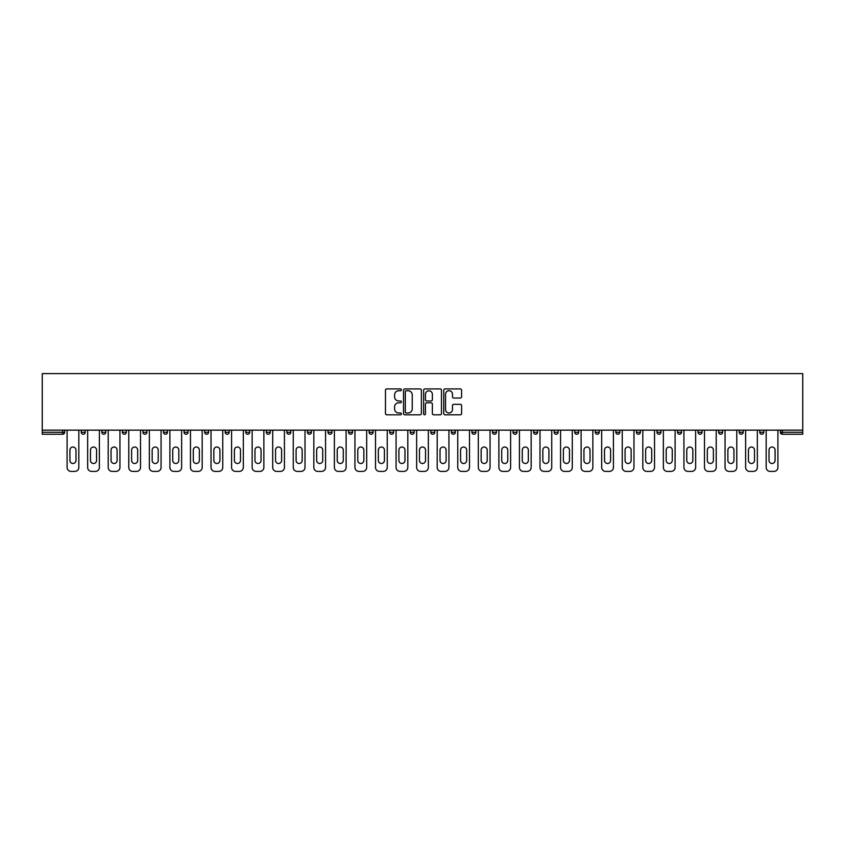 <?xml version="1.0" encoding="UTF-8"?>
<svg xmlns="http://www.w3.org/2000/svg" width="845" height="845" viewBox="0 0 845 845"><rect width="100%" height="100%" fill="white"/><g stroke="black" fill="none" stroke-linecap="round" stroke-linejoin="round"><path stroke-width="1.27" d="M401.417 389.841A0.908 0.908 0 0 0 400.509 388.932L386.757 388.932A1.289 1.289 0 0 0 385.468 390.232L385.468 413.511A1.289 1.289 0 0 0 386.757 414.81L400.509 414.81A0.908 0.908 0 0 0 401.417 413.902A0.908 0.908 0 0 0 400.509 412.994L398.724 412.994A4.14 4.14 0 0 1 394.583 408.864L394.583 406.92A4.14 4.14 0 0 1 398.724 402.78L400.509 402.78A0.908 0.908 0 0 0 401.417 401.871A0.908 0.908 0 0 0 400.509 400.963L398.724 400.963A4.14 4.14 0 0 1 394.583 396.823L394.583 394.89A4.14 4.14 0 0 1 398.724 390.749L400.509 390.749A0.908 0.908 0 0 0 401.417 389.841M460.314 398.058A1.289 1.289 0 0 0 461.602 396.759L461.602 390.232A1.289 1.289 0 0 0 460.314 388.932L445.04 388.932A1.289 1.289 0 0 0 443.752 390.232L443.752 413.511A1.289 1.289 0 0 0 445.04 414.81L460.314 414.81A1.289 1.289 0 0 0 461.602 413.511L461.602 405.621A1.289 1.289 0 0 0 460.314 404.332L453.776 404.332A1.289 1.289 0 0 0 452.487 405.621L452.487 409.54A3.464 3.464 0 0 1 449.022 412.994A3.464 3.464 0 0 1 445.558 409.54L445.558 394.203A3.464 3.464 0 0 1 449.022 390.749A3.464 3.464 0 0 1 452.487 394.203L452.487 396.759A1.289 1.289 0 0 0 453.776 398.058L460.314 398.058M802.75 430.147L42.25 430.147L42.25 373.606L802.75 373.606L802.75 434.235L782.322 434.235A1.975 1.975 0 0 1 780.347 432.249L780.347 430.147M421.37 390.232A1.289 1.289 0 0 0 420.071 388.932L404.808 388.932A1.289 1.289 0 0 0 403.519 390.232L403.519 413.511A1.289 1.289 0 0 0 404.808 414.81L420.071 414.81A1.289 1.289 0 0 0 421.37 413.511L421.37 390.232M424.929 388.932L440.192 388.932A1.289 1.289 0 0 1 441.481 390.232L441.481 413.511A1.289 1.289 0 0 1 440.192 414.81L433.654 414.81A1.289 1.289 0 0 1 432.365 413.511L432.365 404.068A1.289 1.289 0 0 0 431.066 402.78L426.736 402.78A1.289 1.289 0 0 0 425.447 404.068L425.447 413.902A0.908 0.908 0 0 1 424.539 414.81A0.908 0.908 0 0 1 423.63 413.902L423.63 390.232A1.289 1.289 0 0 1 424.929 388.932M64.653 430.147L64.653 432.249A1.975 1.975 0 0 1 62.678 434.235L42.25 434.235L42.25 432.249L62.678 432.249L62.678 430.147M42.25 430.147L42.25 432.249M81.268 432.249A1.975 1.975 0 0 0 83.243 434.235A1.975 1.975 0 0 0 85.218 432.249L85.218 430.147L85.218 432.249L81.268 432.249A1.975 1.975 0 0 0 83.243 434.235A1.975 1.975 0 0 1 81.268 432.249L81.268 430.147M62.678 434.235A1.975 1.975 0 0 0 64.653 432.249A1.975 1.975 0 0 1 62.678 434.235L62.678 432.249L64.653 432.249M101.822 430.147L101.822 432.249L101.822 430.147M105.783 430.147L105.783 432.249L105.783 430.147M122.388 432.249A1.975 1.975 0 0 0 124.363 434.235A1.975 1.975 0 0 0 126.338 432.249A1.975 1.975 0 0 1 124.363 434.235A1.975 1.975 0 0 0 126.338 432.249L126.338 430.147L126.338 432.249L122.388 432.249A1.975 1.975 0 0 0 124.363 434.235A1.975 1.975 0 0 1 122.388 432.249L122.388 430.147M142.942 430.147L142.942 432.249L142.942 430.147M146.903 430.147L146.903 432.249A1.975 1.975 0 0 1 144.928 434.235A1.975 1.975 0 0 1 142.942 432.249A1.975 1.975 0 0 0 144.928 434.235A1.975 1.975 0 0 0 146.903 432.249A1.975 1.975 0 0 1 144.928 434.235A1.975 1.975 0 0 1 142.942 432.249L146.903 432.249M163.507 432.249A1.975 1.975 0 0 0 165.483 434.235A1.975 1.975 0 0 0 167.458 432.249A1.975 1.975 0 0 1 165.483 434.235A1.975 1.975 0 0 0 167.458 432.249L167.458 430.147L167.458 432.249L163.507 432.249A1.975 1.975 0 0 0 165.483 434.235A1.975 1.975 0 0 1 163.507 432.249L163.507 430.147M188.023 430.147L188.023 432.249A1.975 1.975 0 0 1 186.048 434.235A1.975 1.975 0 0 1 184.073 432.249L184.073 430.147M206.602 434.235A1.975 1.975 0 0 0 208.588 432.249L208.588 430.147L208.588 432.249A1.975 1.975 0 0 1 206.602 434.235A1.975 1.975 0 0 1 204.627 432.249L204.627 430.147M229.143 430.147L229.143 432.249A1.975 1.975 0 0 1 227.168 434.235A1.975 1.975 0 0 1 225.192 432.249L225.192 430.147M249.708 430.147L249.708 432.249A1.975 1.975 0 0 1 247.733 434.235A1.975 1.975 0 0 1 245.758 432.249L245.758 430.147M266.312 430.147L266.312 432.249L266.312 430.147M270.273 430.147L270.273 432.249L270.273 430.147M290.828 430.147L290.828 432.249A1.975 1.975 0 0 1 288.853 434.235A1.975 1.975 0 0 1 286.877 432.249L286.877 430.147M307.432 430.147L307.432 432.249L307.432 430.147M311.393 430.147L311.393 432.249A1.975 1.975 0 0 1 309.418 434.235A1.975 1.975 0 0 1 307.432 432.249L311.393 432.249A1.975 1.975 0 0 1 309.418 434.235M331.948 430.147L331.948 432.249L327.997 432.249A1.975 1.975 0 0 0 329.972 434.235A1.975 1.975 0 0 1 327.997 432.249L327.997 430.147M352.513 430.147L352.513 432.249A1.975 1.975 0 0 1 350.538 434.235A1.975 1.975 0 0 1 348.562 432.249L348.562 430.147M373.078 430.147L373.078 432.249A1.975 1.975 0 0 1 371.092 434.235A1.975 1.975 0 0 1 369.117 432.249L369.117 430.147M389.682 430.147L389.682 432.249L389.682 430.147M393.633 430.147L393.633 432.249A1.975 1.975 0 0 1 391.657 434.235A1.975 1.975 0 0 1 389.682 432.249L393.633 432.249A1.975 1.975 0 0 1 391.657 434.235M412.223 434.235A1.975 1.975 0 0 0 414.198 432.249L414.198 430.147L414.198 432.249A1.975 1.975 0 0 1 412.223 434.235A1.975 1.975 0 0 1 410.247 432.249L410.247 430.147M434.752 430.147L434.752 432.249A1.975 1.975 0 0 1 432.777 434.235A1.975 1.975 0 0 1 430.802 432.249L430.802 430.147M455.318 430.147L455.318 432.249A1.975 1.975 0 0 1 453.342 434.235A1.975 1.975 0 0 1 451.367 432.249L451.367 430.147M471.922 430.147L471.922 432.249L471.922 430.147M475.883 430.147L475.883 432.249A1.975 1.975 0 0 1 473.908 434.235A1.975 1.975 0 0 1 471.922 432.249L475.883 432.249A1.975 1.975 0 0 1 473.908 434.235M492.487 430.147L492.487 432.249L492.487 430.147M496.437 430.147L496.437 432.249A1.975 1.975 0 0 1 494.462 434.235A1.975 1.975 0 0 1 492.487 432.249L496.437 432.249A1.975 1.975 0 0 1 494.462 434.235M513.052 430.147L513.052 432.249L513.052 430.147M517.003 430.147L517.003 432.249L517.003 430.147M533.607 430.147L533.607 432.249L533.607 430.147M537.568 430.147L537.568 432.249L537.568 430.147M558.122 430.147L558.122 432.249A1.975 1.975 0 0 1 556.147 434.235A1.975 1.975 0 0 1 554.172 432.249L554.172 430.147M578.688 430.147L578.688 432.249L574.727 432.249A1.975 1.975 0 0 0 576.712 434.235A1.975 1.975 0 0 1 574.727 432.249L574.727 430.147M599.242 430.147L599.242 432.249A1.975 1.975 0 0 1 597.267 434.235A1.975 1.975 0 0 1 595.292 432.249L595.292 430.147M615.857 430.147L615.857 432.249L615.857 430.147M619.807 430.147L619.807 432.249L619.807 430.147M640.373 430.147L640.373 432.249A1.975 1.975 0 0 1 638.397 434.235A1.975 1.975 0 0 1 636.412 432.249L636.412 430.147M660.927 430.147L660.927 432.249L656.977 432.249A1.975 1.975 0 0 0 658.952 434.235A1.975 1.975 0 0 1 656.977 432.249L656.977 430.147M681.492 430.147L681.492 432.249A1.975 1.975 0 0 1 679.517 434.235A1.975 1.975 0 0 1 677.542 432.249L677.542 430.147M702.058 430.147L702.058 432.249L698.097 432.249A1.975 1.975 0 0 0 700.072 434.235A1.975 1.975 0 0 1 698.097 432.249L698.097 430.147M722.612 430.147L722.612 432.249A1.975 1.975 0 0 1 720.637 434.235A1.975 1.975 0 0 1 718.662 432.249L718.662 430.147M743.178 430.147L743.178 432.249L739.217 432.249A1.975 1.975 0 0 0 741.202 434.235A1.975 1.975 0 0 1 739.217 432.249L739.217 430.147M763.732 430.147L763.732 432.249A1.975 1.975 0 0 1 761.757 434.235A1.975 1.975 0 0 1 759.782 432.249L759.782 430.147M103.798 434.235A1.975 1.975 0 0 1 101.822 432.249L105.783 432.249A1.975 1.975 0 0 1 103.798 434.235A1.975 1.975 0 0 0 105.783 432.249A1.975 1.975 0 0 1 103.798 434.235M268.287 434.235A1.975 1.975 0 0 1 266.312 432.249L270.273 432.249A1.975 1.975 0 0 1 268.287 434.235A1.975 1.975 0 0 0 270.273 432.249M329.972 434.235A1.975 1.975 0 0 0 331.948 432.249A1.975 1.975 0 0 1 329.972 434.235A1.975 1.975 0 0 1 327.997 432.249M515.028 434.235A1.975 1.975 0 0 1 513.052 432.249A1.975 1.975 0 0 0 515.028 434.235A1.975 1.975 0 0 0 517.003 432.249A1.975 1.975 0 0 1 515.028 434.235A1.975 1.975 0 0 1 513.052 432.249L517.003 432.249M535.582 434.235A1.975 1.975 0 0 1 533.607 432.249A1.975 1.975 0 0 0 535.582 434.235A1.975 1.975 0 0 0 537.568 432.249A1.975 1.975 0 0 1 535.582 434.235A1.975 1.975 0 0 1 533.607 432.249L537.568 432.249A1.975 1.975 0 0 1 535.582 434.235M578.688 432.249A1.975 1.975 0 0 1 576.712 434.235A1.975 1.975 0 0 0 578.688 432.249A1.975 1.975 0 0 1 576.712 434.235A1.975 1.975 0 0 1 574.727 432.249M617.832 434.235A1.975 1.975 0 0 1 615.857 432.249A1.975 1.975 0 0 0 617.832 434.235A1.975 1.975 0 0 0 619.807 432.249A1.975 1.975 0 0 1 617.832 434.235A1.975 1.975 0 0 1 615.857 432.249L619.807 432.249M658.952 434.235A1.975 1.975 0 0 0 660.927 432.249A1.975 1.975 0 0 1 658.952 434.235A1.975 1.975 0 0 1 656.977 432.249M702.058 432.249A1.975 1.975 0 0 1 700.072 434.235A1.975 1.975 0 0 0 702.058 432.249A1.975 1.975 0 0 1 700.072 434.235A1.975 1.975 0 0 1 698.097 432.249M741.202 434.235A1.975 1.975 0 0 0 743.178 432.249A1.975 1.975 0 0 1 741.202 434.235A1.975 1.975 0 0 1 739.217 432.249M761.757 434.235A1.975 1.975 0 0 0 763.732 432.249A1.975 1.975 0 0 1 761.757 434.235M782.322 430.147L782.322 434.235A1.975 1.975 0 0 1 780.347 432.249L802.75 432.249M406.234 390.749A0.908 0.908 0 0 0 405.325 391.657L405.325 412.096A0.908 0.908 0 0 0 406.234 412.994L408.103 412.994A4.14 4.14 0 0 0 412.244 408.864L412.244 394.89A4.14 4.14 0 0 0 408.103 390.749L406.234 390.749M432.365 394.277A3.464 3.464 0 0 0 428.901 390.812A3.464 3.464 0 0 0 425.447 394.277L425.447 399.674A1.289 1.289 0 0 0 426.736 400.963L431.066 400.963A1.289 1.289 0 0 0 432.365 399.674L432.365 394.277M75.987 450.047A3.031 3.031 0 0 0 72.955 447.016A3.031 3.031 0 0 0 69.924 450.047A3.031 3.031 0 0 1 72.955 447.016A3.031 3.031 0 0 1 75.987 450.047L75.987 460.462A3.031 3.031 0 0 1 72.955 463.493A3.031 3.031 0 0 1 69.924 460.462A3.031 3.031 0 0 0 72.955 463.493A3.031 3.031 0 0 0 75.987 460.462M67.093 430.147L67.093 467.443L67.093 430.147M71.054 471.394L74.867 471.394L71.054 471.394A3.95 3.95 0 0 1 67.093 467.443M78.828 430.147L78.828 467.443L78.828 430.147M69.924 460.462L69.924 450.047M74.867 471.394A3.95 3.95 0 0 0 78.828 467.443M96.552 450.047A3.031 3.031 0 0 0 93.52 447.016A3.031 3.031 0 0 0 90.489 450.047A3.031 3.031 0 0 1 93.52 447.016A3.031 3.031 0 0 1 96.552 450.047L96.552 460.462A3.031 3.031 0 0 1 93.52 463.493A3.031 3.031 0 0 1 90.489 460.462A3.031 3.031 0 0 0 93.52 463.493A3.031 3.031 0 0 0 96.552 460.462M87.658 430.147L87.658 467.443L87.658 430.147M91.609 471.394L95.432 471.394L91.609 471.394A3.95 3.95 0 0 1 87.658 467.443M99.383 430.147L99.383 467.443L99.383 430.147M117.117 450.047A3.031 3.031 0 0 0 114.086 447.016A3.031 3.031 0 0 0 111.054 450.047A3.031 3.031 0 0 1 114.086 447.016A3.031 3.031 0 0 1 117.117 450.047L117.117 460.462A3.031 3.031 0 0 1 114.086 463.493A3.031 3.031 0 0 1 111.054 460.462A3.031 3.031 0 0 0 114.086 463.493A3.031 3.031 0 0 0 117.117 460.462M108.213 430.147L108.213 467.443L108.213 430.147M112.174 471.394L115.997 471.394L112.174 471.394A3.95 3.95 0 0 1 108.213 467.443M119.948 430.147L119.948 467.443L119.948 430.147M137.672 450.047A3.031 3.031 0 0 0 134.64 447.016A3.031 3.031 0 0 0 131.609 450.047A3.031 3.031 0 0 1 134.64 447.016A3.031 3.031 0 0 1 137.672 450.047L137.672 460.462A3.031 3.031 0 0 1 134.64 463.493A3.031 3.031 0 0 1 131.609 460.462A3.031 3.031 0 0 0 134.64 463.493A3.031 3.031 0 0 0 137.672 460.462M128.778 430.147L128.778 467.443L128.778 430.147M132.728 471.394L136.552 471.394L132.728 471.394A3.95 3.95 0 0 1 128.778 467.443M140.513 430.147L140.513 467.443L140.513 430.147M158.237 450.047A3.031 3.031 0 0 0 155.205 447.016A3.031 3.031 0 0 0 152.174 450.047A3.031 3.031 0 0 1 155.205 447.016A3.031 3.031 0 0 1 158.237 450.047L158.237 460.462A3.031 3.031 0 0 1 155.205 463.493A3.031 3.031 0 0 1 152.174 460.462A3.031 3.031 0 0 0 155.205 463.493A3.031 3.031 0 0 0 158.237 460.462M149.343 430.147L149.343 467.443L149.343 430.147M153.294 471.394L157.117 471.394L153.294 471.394A3.95 3.95 0 0 1 149.343 467.443M161.068 430.147L161.068 467.443L161.068 430.147M178.802 450.047A3.031 3.031 0 0 0 175.771 447.016A3.031 3.031 0 0 0 172.739 450.047A3.031 3.031 0 0 1 175.771 447.016A3.031 3.031 0 0 1 178.802 450.047L178.802 460.462A3.031 3.031 0 0 1 175.771 463.493A3.031 3.031 0 0 1 172.739 460.462A3.031 3.031 0 0 0 175.771 463.493A3.031 3.031 0 0 0 178.802 460.462M169.898 430.147L169.898 467.443L169.898 430.147M173.859 471.394L177.672 471.394L173.859 471.394A3.95 3.95 0 0 1 169.898 467.443M181.633 430.147L181.633 467.443L181.633 430.147M90.489 460.462L90.489 450.047M95.432 471.394A3.95 3.95 0 0 0 99.383 467.443M111.054 460.462L111.054 450.047M115.997 471.394A3.95 3.95 0 0 0 119.948 467.443M131.609 460.462L131.609 450.047M136.552 471.394A3.95 3.95 0 0 0 140.513 467.443M152.174 460.462L152.174 450.047M157.117 471.394A3.95 3.95 0 0 0 161.068 467.443M172.739 460.462L172.739 450.047M177.672 471.394A3.95 3.95 0 0 0 181.633 467.443M199.357 450.047A3.031 3.031 0 0 0 196.325 447.016A3.031 3.031 0 0 0 193.294 450.047A3.031 3.031 0 0 1 196.325 447.016A3.031 3.031 0 0 1 199.357 450.047L199.357 460.462A3.031 3.031 0 0 1 196.325 463.493A3.031 3.031 0 0 1 193.294 460.462A3.031 3.031 0 0 0 196.325 463.493A3.031 3.031 0 0 0 199.357 460.462M190.463 430.147L190.463 467.443L190.463 430.147M194.413 471.394L198.237 471.394L194.413 471.394A3.95 3.95 0 0 1 190.463 467.443M202.187 430.147L202.187 467.443L202.187 430.147M193.294 460.462L193.294 450.047M198.237 471.394A3.95 3.95 0 0 0 202.187 467.443M219.922 450.047A3.031 3.031 0 0 0 216.89 447.016A3.031 3.031 0 0 0 213.859 450.047A3.031 3.031 0 0 1 216.89 447.016A3.031 3.031 0 0 1 219.922 450.047L219.922 460.462A3.031 3.031 0 0 1 216.89 463.493A3.031 3.031 0 0 1 213.859 460.462A3.031 3.031 0 0 0 216.89 463.493A3.031 3.031 0 0 0 219.922 460.462M211.028 430.147L211.028 467.443L211.028 430.147M214.979 471.394L218.802 471.394L214.979 471.394A3.95 3.95 0 0 1 211.028 467.443M222.753 430.147L222.753 467.443L222.753 430.147M213.859 460.462L213.859 450.047M218.802 471.394A3.95 3.95 0 0 0 222.753 467.443M240.476 450.047A3.031 3.031 0 0 0 237.445 447.016A3.031 3.031 0 0 0 234.414 450.047A3.031 3.031 0 0 1 237.445 447.016A3.031 3.031 0 0 1 240.476 450.047L240.476 460.462A3.031 3.031 0 0 1 237.445 463.493A3.031 3.031 0 0 1 234.414 460.462A3.031 3.031 0 0 0 237.445 463.493A3.031 3.031 0 0 0 240.476 460.462M231.583 430.147L231.583 467.443L231.583 430.147M235.533 471.394L239.357 471.394L235.533 471.394A3.95 3.95 0 0 1 231.583 467.443M243.318 430.147L243.318 467.443L243.318 430.147M234.414 460.462L234.414 450.047M239.357 471.394A3.95 3.95 0 0 0 243.318 467.443M261.042 450.047A3.031 3.031 0 0 0 258.01 447.016A3.031 3.031 0 0 0 254.979 450.047A3.031 3.031 0 0 1 258.01 447.016A3.031 3.031 0 0 1 261.042 450.047L261.042 460.462A3.031 3.031 0 0 1 258.01 463.493A3.031 3.031 0 0 1 254.979 460.462A3.031 3.031 0 0 0 258.01 463.493A3.031 3.031 0 0 0 261.042 460.462M252.148 430.147L252.148 467.443L252.148 430.147M256.098 471.394L259.922 471.394L256.098 471.394A3.95 3.95 0 0 1 252.148 467.443M263.872 430.147L263.872 467.443L263.872 430.147M254.979 460.462L254.979 450.047M259.922 471.394A3.95 3.95 0 0 0 263.872 467.443M281.607 450.047A3.031 3.031 0 0 0 278.575 447.016A3.031 3.031 0 0 0 275.544 450.047A3.031 3.031 0 0 1 278.575 447.016A3.031 3.031 0 0 1 281.607 450.047L281.607 460.462A3.031 3.031 0 0 1 278.575 463.493A3.031 3.031 0 0 1 275.544 460.462A3.031 3.031 0 0 0 278.575 463.493A3.031 3.031 0 0 0 281.607 460.462M272.703 430.147L272.703 467.443L272.703 430.147M276.664 471.394L280.487 471.394L276.664 471.394A3.95 3.95 0 0 1 272.703 467.443M284.438 430.147L284.438 467.443L284.438 430.147M275.544 460.462L275.544 450.047M280.487 471.394A3.95 3.95 0 0 0 284.438 467.443M302.161 450.047A3.031 3.031 0 0 0 299.13 447.016A3.031 3.031 0 0 0 296.099 450.047A3.031 3.031 0 0 1 299.13 447.016A3.031 3.031 0 0 1 302.161 450.047L302.161 460.462A3.031 3.031 0 0 1 299.13 463.493A3.031 3.031 0 0 1 296.099 460.462A3.031 3.031 0 0 0 299.13 463.493A3.031 3.031 0 0 0 302.161 460.462M293.268 430.147L293.268 467.443L293.268 430.147M297.218 471.394L301.042 471.394L297.218 471.394A3.95 3.95 0 0 1 293.268 467.443M305.003 430.147L305.003 467.443L305.003 430.147M296.099 460.462L296.099 450.047M301.042 471.394A3.95 3.95 0 0 0 305.003 467.443M322.727 450.047A3.031 3.031 0 0 0 319.695 447.016A3.031 3.031 0 0 0 316.664 450.047A3.031 3.031 0 0 1 319.695 447.016A3.031 3.031 0 0 1 322.727 450.047L322.727 460.462A3.031 3.031 0 0 1 319.695 463.493A3.031 3.031 0 0 1 316.664 460.462A3.031 3.031 0 0 0 319.695 463.493A3.031 3.031 0 0 0 322.727 460.462M313.833 430.147L313.833 467.443L313.833 430.147M317.783 471.394L321.607 471.394L317.783 471.394A3.95 3.95 0 0 1 313.833 467.443M325.557 430.147L325.557 467.443L325.557 430.147M316.664 460.462L316.664 450.047M321.607 471.394A3.95 3.95 0 0 0 325.557 467.443M343.292 450.047A3.031 3.031 0 0 0 340.26 447.016A3.031 3.031 0 0 0 337.229 450.047A3.031 3.031 0 0 1 340.26 447.016A3.031 3.031 0 0 1 343.292 450.047L343.292 460.462A3.031 3.031 0 0 1 340.26 463.493A3.031 3.031 0 0 1 337.229 460.462A3.031 3.031 0 0 0 340.26 463.493A3.031 3.031 0 0 0 343.292 460.462M334.388 430.147L334.388 467.443L334.388 430.147M338.349 471.394L342.162 471.394L338.349 471.394A3.95 3.95 0 0 1 334.388 467.443M346.123 430.147L346.123 467.443L346.123 430.147M337.229 460.462L337.229 450.047M342.162 471.394A3.95 3.95 0 0 0 346.123 467.443M363.846 450.047A3.031 3.031 0 0 0 360.815 447.016A3.031 3.031 0 0 0 357.784 450.047A3.031 3.031 0 0 1 360.815 447.016A3.031 3.031 0 0 1 363.846 450.047L363.846 460.462A3.031 3.031 0 0 1 360.815 463.493A3.031 3.031 0 0 1 357.784 460.462A3.031 3.031 0 0 0 360.815 463.493A3.031 3.031 0 0 0 363.846 460.462M354.953 430.147L354.953 467.443L354.953 430.147M358.903 471.394L362.727 471.394L358.903 471.394A3.95 3.95 0 0 1 354.953 467.443M366.677 430.147L366.677 467.443L366.677 430.147M357.784 460.462L357.784 450.047M362.727 471.394A3.95 3.95 0 0 0 366.677 467.443M384.412 450.047A3.031 3.031 0 0 0 381.38 447.016A3.031 3.031 0 0 0 378.349 450.047A3.031 3.031 0 0 1 381.38 447.016A3.031 3.031 0 0 1 384.412 450.047L384.412 460.462A3.031 3.031 0 0 1 381.38 463.493A3.031 3.031 0 0 1 378.349 460.462A3.031 3.031 0 0 0 381.38 463.493A3.031 3.031 0 0 0 384.412 460.462M375.507 430.147L375.507 467.443L375.507 430.147M379.468 471.394L383.292 471.394L379.468 471.394A3.95 3.95 0 0 1 375.507 467.443M387.242 430.147L387.242 467.443L387.242 430.147M378.349 460.462L378.349 450.047M383.292 471.394A3.95 3.95 0 0 0 387.242 467.443M404.966 450.047A3.031 3.031 0 0 0 401.935 447.016A3.031 3.031 0 0 0 398.903 450.047A3.031 3.031 0 0 1 401.935 447.016A3.031 3.031 0 0 1 404.966 450.047L404.966 460.462A3.031 3.031 0 0 1 401.935 463.493A3.031 3.031 0 0 1 398.903 460.462A3.031 3.031 0 0 0 401.935 463.493A3.031 3.031 0 0 0 404.966 460.462M396.073 430.147L396.073 467.443L396.073 430.147M400.023 471.394L403.847 471.394L400.023 471.394A3.95 3.95 0 0 1 396.073 467.443M407.808 430.147L407.808 467.443L407.808 430.147M398.903 460.462L398.903 450.047M403.847 471.394A3.95 3.95 0 0 0 407.808 467.443M425.531 450.047A3.031 3.031 0 0 0 422.5 447.016A3.031 3.031 0 0 0 419.469 450.047A3.031 3.031 0 0 1 422.5 447.016A3.031 3.031 0 0 1 425.531 450.047L425.531 460.462A3.031 3.031 0 0 1 422.5 463.493A3.031 3.031 0 0 1 419.469 460.462A3.031 3.031 0 0 0 422.5 463.493A3.031 3.031 0 0 0 425.531 460.462M416.638 430.147L416.638 467.443L416.638 430.147M420.588 471.394L424.412 471.394L420.588 471.394A3.95 3.95 0 0 1 416.638 467.443M428.362 430.147L428.362 467.443L428.362 430.147M419.469 460.462L419.469 450.047M424.412 471.394A3.95 3.95 0 0 0 428.362 467.443M446.097 450.047A3.031 3.031 0 0 0 443.065 447.016A3.031 3.031 0 0 0 440.034 450.047A3.031 3.031 0 0 1 443.065 447.016A3.031 3.031 0 0 1 446.097 450.047L446.097 460.462A3.031 3.031 0 0 1 443.065 463.493A3.031 3.031 0 0 1 440.034 460.462A3.031 3.031 0 0 0 443.065 463.493A3.031 3.031 0 0 0 446.097 460.462M437.192 430.147L437.192 467.443L437.192 430.147M441.153 471.394L444.977 471.394L441.153 471.394A3.95 3.95 0 0 1 437.192 467.443M448.927 430.147L448.927 467.443L448.927 430.147M440.034 460.462L440.034 450.047M444.977 471.394A3.95 3.95 0 0 0 448.927 467.443M466.651 450.047A3.031 3.031 0 0 0 463.62 447.016A3.031 3.031 0 0 0 460.588 450.047A3.031 3.031 0 0 1 463.62 447.016A3.031 3.031 0 0 1 466.651 450.047L466.651 460.462A3.031 3.031 0 0 1 463.62 463.493A3.031 3.031 0 0 1 460.588 460.462A3.031 3.031 0 0 0 463.62 463.493A3.031 3.031 0 0 0 466.651 460.462M457.758 430.147L457.758 467.443L457.758 430.147M461.708 471.394L465.532 471.394L461.708 471.394A3.95 3.95 0 0 1 457.758 467.443M469.493 430.147L469.493 467.443L469.493 430.147M460.588 460.462L460.588 450.047M465.532 471.394A3.95 3.95 0 0 0 469.493 467.443M487.216 450.047A3.031 3.031 0 0 0 484.185 447.016A3.031 3.031 0 0 0 481.154 450.047A3.031 3.031 0 0 1 484.185 447.016A3.031 3.031 0 0 1 487.216 450.047L487.216 460.462A3.031 3.031 0 0 1 484.185 463.493A3.031 3.031 0 0 1 481.154 460.462A3.031 3.031 0 0 0 484.185 463.493A3.031 3.031 0 0 0 487.216 460.462M478.323 430.147L478.323 467.443L478.323 430.147M482.273 471.394L486.097 471.394L482.273 471.394A3.95 3.95 0 0 1 478.323 467.443M490.047 430.147L490.047 467.443L490.047 430.147M481.154 460.462L481.154 450.047M486.097 471.394A3.95 3.95 0 0 0 490.047 467.443M507.771 450.047A3.031 3.031 0 0 0 504.74 447.016A3.031 3.031 0 0 0 501.708 450.047A3.031 3.031 0 0 1 504.74 447.016A3.031 3.031 0 0 1 507.771 450.047L507.771 460.462A3.031 3.031 0 0 1 504.74 463.493A3.031 3.031 0 0 1 501.708 460.462A3.031 3.031 0 0 0 504.74 463.493A3.031 3.031 0 0 0 507.771 460.462M498.877 430.147L498.877 467.443L498.877 430.147M502.838 471.394L506.651 471.394L502.838 471.394A3.95 3.95 0 0 1 498.877 467.443M510.612 430.147L510.612 467.443L510.612 430.147M501.708 460.462L501.708 450.047M506.651 471.394A3.95 3.95 0 0 0 510.612 467.443M528.336 450.047A3.031 3.031 0 0 0 525.305 447.016A3.031 3.031 0 0 0 522.273 450.047A3.031 3.031 0 0 1 525.305 447.016A3.031 3.031 0 0 1 528.336 450.047L528.336 460.462A3.031 3.031 0 0 1 525.305 463.493A3.031 3.031 0 0 1 522.273 460.462A3.031 3.031 0 0 0 525.305 463.493A3.031 3.031 0 0 0 528.336 460.462M519.443 430.147L519.443 467.443L519.443 430.147M523.393 471.394L527.217 471.394L523.393 471.394A3.95 3.95 0 0 1 519.443 467.443M531.167 430.147L531.167 467.443L531.167 430.147M522.273 460.462L522.273 450.047M527.217 471.394A3.95 3.95 0 0 0 531.167 467.443M548.901 450.047A3.031 3.031 0 0 0 545.87 447.016A3.031 3.031 0 0 0 542.839 450.047A3.031 3.031 0 0 1 545.87 447.016A3.031 3.031 0 0 1 548.901 450.047L548.901 460.462A3.031 3.031 0 0 1 545.87 463.493A3.031 3.031 0 0 1 542.839 460.462A3.031 3.031 0 0 0 545.87 463.493A3.031 3.031 0 0 0 548.901 460.462M539.997 430.147L539.997 467.443L539.997 430.147M543.958 471.394L547.782 471.394L543.958 471.394A3.95 3.95 0 0 1 539.997 467.443M551.732 430.147L551.732 467.443L551.732 430.147M542.839 460.462L542.839 450.047M547.782 471.394A3.95 3.95 0 0 0 551.732 467.443M569.456 450.047A3.031 3.031 0 0 0 566.425 447.016A3.031 3.031 0 0 0 563.393 450.047A3.031 3.031 0 0 1 566.425 447.016A3.031 3.031 0 0 1 569.456 450.047L569.456 460.462A3.031 3.031 0 0 1 566.425 463.493A3.031 3.031 0 0 1 563.393 460.462A3.031 3.031 0 0 0 566.425 463.493A3.031 3.031 0 0 0 569.456 460.462M560.562 430.147L560.562 467.443L560.562 430.147M564.513 471.394L568.336 471.394L564.513 471.394A3.95 3.95 0 0 1 560.562 467.443M572.297 430.147L572.297 467.443L572.297 430.147M563.393 460.462L563.393 450.047M568.336 471.394A3.95 3.95 0 0 0 572.297 467.443M590.021 450.047A3.031 3.031 0 0 0 586.99 447.016A3.031 3.031 0 0 0 583.958 450.047A3.031 3.031 0 0 1 586.99 447.016A3.031 3.031 0 0 1 590.021 450.047L590.021 460.462A3.031 3.031 0 0 1 586.99 463.493A3.031 3.031 0 0 1 583.958 460.462A3.031 3.031 0 0 0 586.99 463.493A3.031 3.031 0 0 0 590.021 460.462M581.128 430.147L581.128 467.443L581.128 430.147M585.078 471.394L588.902 471.394L585.078 471.394A3.95 3.95 0 0 1 581.128 467.443M592.852 430.147L592.852 467.443L592.852 430.147M583.958 460.462L583.958 450.047M588.902 471.394A3.95 3.95 0 0 0 592.852 467.443M610.586 450.047A3.031 3.031 0 0 0 607.555 447.016A3.031 3.031 0 0 0 604.524 450.047A3.031 3.031 0 0 1 607.555 447.016A3.031 3.031 0 0 1 610.586 450.047L610.586 460.462A3.031 3.031 0 0 1 607.555 463.493A3.031 3.031 0 0 1 604.524 460.462A3.031 3.031 0 0 0 607.555 463.493A3.031 3.031 0 0 0 610.586 460.462M601.682 430.147L601.682 467.443L601.682 430.147M605.643 471.394L609.467 471.394L605.643 471.394A3.95 3.95 0 0 1 601.682 467.443M613.417 430.147L613.417 467.443L613.417 430.147M604.524 460.462L604.524 450.047M609.467 471.394A3.95 3.95 0 0 0 613.417 467.443M631.141 450.047A3.031 3.031 0 0 0 628.11 447.016A3.031 3.031 0 0 0 625.078 450.047A3.031 3.031 0 0 1 628.11 447.016A3.031 3.031 0 0 1 631.141 450.047L631.141 460.462A3.031 3.031 0 0 1 628.11 463.493A3.031 3.031 0 0 1 625.078 460.462A3.031 3.031 0 0 0 628.11 463.493A3.031 3.031 0 0 0 631.141 460.462M622.247 430.147L622.247 467.443L622.247 430.147M626.198 471.394L630.021 471.394L626.198 471.394A3.95 3.95 0 0 1 622.247 467.443M633.972 430.147L633.972 467.443L633.972 430.147M625.078 460.462L625.078 450.047M630.021 471.394A3.95 3.95 0 0 0 633.972 467.443M651.706 450.047A3.031 3.031 0 0 0 648.675 447.016A3.031 3.031 0 0 0 645.643 450.047A3.031 3.031 0 0 1 648.675 447.016A3.031 3.031 0 0 1 651.706 450.047L651.706 460.462A3.031 3.031 0 0 1 648.675 463.493A3.031 3.031 0 0 1 645.643 460.462A3.031 3.031 0 0 0 648.675 463.493A3.031 3.031 0 0 0 651.706 460.462M642.813 430.147L642.813 467.443L642.813 430.147M646.763 471.394L650.587 471.394L646.763 471.394A3.95 3.95 0 0 1 642.813 467.443M654.537 430.147L654.537 467.443L654.537 430.147M645.643 460.462L645.643 450.047M650.587 471.394A3.95 3.95 0 0 0 654.537 467.443M672.261 450.047A3.031 3.031 0 0 0 669.229 447.016A3.031 3.031 0 0 0 666.198 450.047A3.031 3.031 0 0 1 669.229 447.016A3.031 3.031 0 0 1 672.261 450.047L672.261 460.462A3.031 3.031 0 0 1 669.229 463.493A3.031 3.031 0 0 1 666.198 460.462A3.031 3.031 0 0 0 669.229 463.493A3.031 3.031 0 0 0 672.261 460.462M663.367 430.147L663.367 467.443L663.367 430.147M667.328 471.394L671.141 471.394L667.328 471.394A3.95 3.95 0 0 1 663.367 467.443M675.102 430.147L675.102 467.443L675.102 430.147M666.198 460.462L666.198 450.047M671.141 471.394A3.95 3.95 0 0 0 675.102 467.443M692.826 450.047A3.031 3.031 0 0 0 689.795 447.016A3.031 3.031 0 0 0 686.763 450.047A3.031 3.031 0 0 1 689.795 447.016A3.031 3.031 0 0 1 692.826 450.047L692.826 460.462A3.031 3.031 0 0 1 689.795 463.493A3.031 3.031 0 0 1 686.763 460.462A3.031 3.031 0 0 0 689.795 463.493A3.031 3.031 0 0 0 692.826 460.462M683.932 430.147L683.932 467.443L683.932 430.147M687.883 471.394L691.706 471.394L687.883 471.394A3.95 3.95 0 0 1 683.932 467.443M695.657 430.147L695.657 467.443L695.657 430.147M686.763 460.462L686.763 450.047M691.706 471.394A3.95 3.95 0 0 0 695.657 467.443M713.391 450.047A3.031 3.031 0 0 0 710.36 447.016A3.031 3.031 0 0 0 707.328 450.047A3.031 3.031 0 0 1 710.36 447.016A3.031 3.031 0 0 1 713.391 450.047L713.391 460.462A3.031 3.031 0 0 1 710.36 463.493A3.031 3.031 0 0 1 707.328 460.462A3.031 3.031 0 0 0 710.36 463.493A3.031 3.031 0 0 0 713.391 460.462M704.487 430.147L704.487 467.443L704.487 430.147M708.448 471.394L712.272 471.394L708.448 471.394A3.95 3.95 0 0 1 704.487 467.443M716.222 430.147L716.222 467.443L716.222 430.147M707.328 460.462L707.328 450.047M712.272 471.394A3.95 3.95 0 0 0 716.222 467.443M733.946 450.047A3.031 3.031 0 0 0 730.914 447.016A3.031 3.031 0 0 0 727.883 450.047A3.031 3.031 0 0 1 730.914 447.016A3.031 3.031 0 0 1 733.946 450.047L733.946 460.462A3.031 3.031 0 0 1 730.914 463.493A3.031 3.031 0 0 1 727.883 460.462A3.031 3.031 0 0 0 730.914 463.493A3.031 3.031 0 0 0 733.946 460.462M725.052 430.147L725.052 467.443L725.052 430.147M729.003 471.394L732.826 471.394L729.003 471.394A3.95 3.95 0 0 1 725.052 467.443M736.787 430.147L736.787 467.443L736.787 430.147M727.883 460.462L727.883 450.047M732.826 471.394A3.95 3.95 0 0 0 736.787 467.443M754.511 450.047A3.031 3.031 0 0 0 751.48 447.016A3.031 3.031 0 0 0 748.448 450.047A3.031 3.031 0 0 1 751.48 447.016A3.031 3.031 0 0 1 754.511 450.047L754.511 460.462A3.031 3.031 0 0 1 751.48 463.493A3.031 3.031 0 0 1 748.448 460.462A3.031 3.031 0 0 0 751.48 463.493A3.031 3.031 0 0 0 754.511 460.462M745.617 430.147L745.617 467.443L745.617 430.147M749.568 471.394L753.391 471.394L749.568 471.394A3.95 3.95 0 0 1 745.617 467.443M757.342 430.147L757.342 467.443L757.342 430.147M748.448 460.462L748.448 450.047M753.391 471.394A3.95 3.95 0 0 0 757.342 467.443M775.076 450.047A3.031 3.031 0 0 0 772.045 447.016A3.031 3.031 0 0 0 769.013 450.047A3.031 3.031 0 0 1 772.045 447.016A3.031 3.031 0 0 1 775.076 450.047L775.076 460.462A3.031 3.031 0 0 1 772.045 463.493A3.031 3.031 0 0 1 769.013 460.462A3.031 3.031 0 0 0 772.045 463.493A3.031 3.031 0 0 0 775.076 460.462M766.172 430.147L766.172 467.443L766.172 430.147M770.133 471.394L773.946 471.394L770.133 471.394A3.95 3.95 0 0 1 766.172 467.443M777.907 430.147L777.907 467.443L777.907 430.147M769.013 460.462L769.013 450.047M773.946 471.394A3.95 3.95 0 0 0 777.907 467.443M83.243 434.235A1.975 1.975 0 0 0 85.218 432.249M186.048 434.235A1.975 1.975 0 0 0 188.023 432.249L184.073 432.249M208.588 432.249L204.627 432.249M227.168 434.235A1.975 1.975 0 0 0 229.143 432.249L225.192 432.249M247.733 434.235A1.975 1.975 0 0 0 249.708 432.249L245.758 432.249M288.853 434.235A1.975 1.975 0 0 0 290.828 432.249L286.877 432.249M350.538 434.235A1.975 1.975 0 0 0 352.513 432.249L348.562 432.249M371.092 434.235A1.975 1.975 0 0 0 373.078 432.249L369.117 432.249M414.198 432.249L410.247 432.249M432.777 434.235A1.975 1.975 0 0 0 434.752 432.249L430.802 432.249M453.342 434.235A1.975 1.975 0 0 0 455.318 432.249L451.367 432.249M556.147 434.235A1.975 1.975 0 0 0 558.122 432.249L554.172 432.249M597.267 434.235A1.975 1.975 0 0 0 599.242 432.249L595.292 432.249M638.397 434.235A1.975 1.975 0 0 0 640.373 432.249L636.412 432.249M679.517 434.235A1.975 1.975 0 0 0 681.492 432.249L677.542 432.249M720.637 434.235A1.975 1.975 0 0 0 722.612 432.249L718.662 432.249M763.732 432.249L759.782 432.249M782.322 434.235A1.975 1.975 0 0 1 780.347 432.249"/></g></svg>
